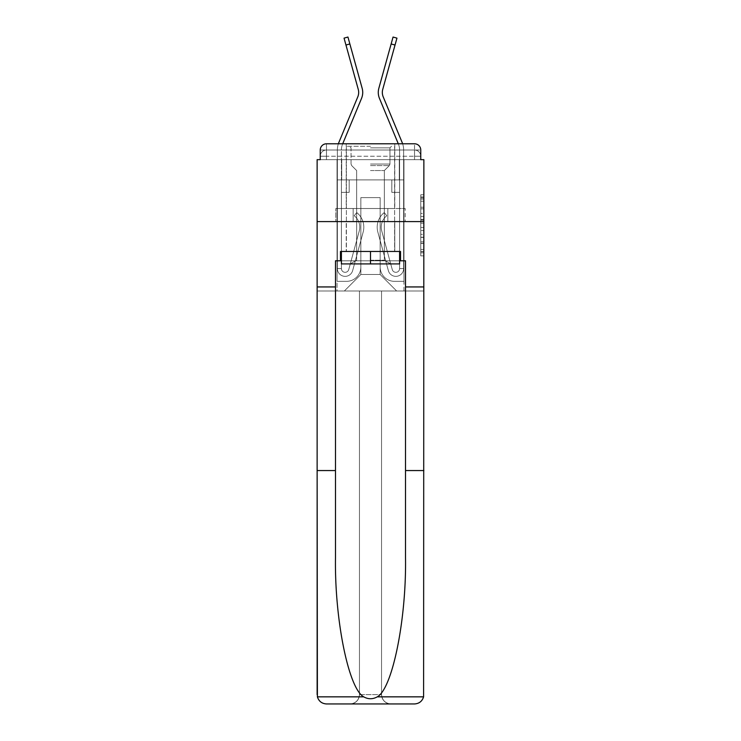 <?xml version="1.0" encoding="UTF-8"?>
<svg xmlns="http://www.w3.org/2000/svg" width="741" height="741" viewBox="0 0 741 741"><rect width="100%" height="100%" fill="white"/><g stroke="black" fill="none" stroke-linecap="round" stroke-linejoin="round"><path stroke-width="0.56" stroke-dasharray="3.71 2.78" d="M420.758 213.408L420.758 223.189L423.871 223.189L423.871 252.82L423.871 197.838L423.871 223.189L420.758 223.189L420.758 196.921L420.758 255.867L420.758 194.781L420.758 251.597L423.871 251.597L420.758 251.597L423.871 251.597L420.758 251.597L420.758 241.816L420.758 255.867L423.871 255.867L423.871 194.781L423.871 251.44L423.871 227.459L420.758 227.459L423.871 227.459L423.871 241.816L423.871 199.051L420.758 199.051L423.871 199.051L423.871 255.867L423.871 197.838L423.871 255.867L420.758 255.867L420.758 194.781L423.871 194.781L423.871 197.838L423.871 194.781L423.871 197.838L423.871 194.781L423.871 196.921L423.871 194.781L420.758 194.781L420.758 199.051L423.871 199.051L420.758 199.051L420.758 213.408L423.871 213.408M340.471 260.804L340.471 251.468L400.529 251.468L400.529 260.804L340.471 260.804L340.471 251.468L400.529 251.468L340.471 251.468L340.471 260.804L335.488 260.804L405.512 260.804L405.512 286.943L423.871 286.943L423.871 221.587L317.129 221.587L423.871 221.587L317.129 221.587L423.871 221.587L423.871 159.667L320.242 159.667L326.466 159.667L320.242 159.667L320.242 150.015L320.242 159.667L414.534 159.667L320.242 159.667L320.242 156.24L414.534 156.24L320.242 156.24L326.466 156.24L326.466 150.015L414.534 150.015L326.466 150.015L414.534 150.015L414.534 156.24L420.758 156.24L414.534 156.24L414.534 150.015L414.534 156.24L420.758 156.24L414.534 156.24L420.758 156.24L414.534 156.24L420.758 156.24L414.534 156.24L420.758 156.24L414.534 156.24L420.758 156.24L414.534 156.24L420.758 156.24L414.534 156.24L414.534 150.015L414.534 156.24L414.534 150.015L414.534 156.24L414.534 150.015L414.534 156.24L414.534 150.015L414.534 156.24L414.534 150.015L414.534 156.24L414.534 150.015L420.758 150.015L326.466 150.015L414.534 150.015L326.466 150.015L414.534 150.015L326.466 150.015L414.534 150.015L414.534 159.667L320.242 159.667L320.242 156.24L326.466 156.24L326.466 150.015L320.242 150.015A6.224 6.224 0 0 1 326.466 143.791L414.534 143.791L326.466 143.791A6.224 6.224 0 0 0 320.242 150.015L326.466 150.015A6.224 6.224 0 0 0 320.242 156.24L326.466 156.24L320.242 156.24L326.466 156.24L320.242 156.24L326.466 156.24L320.242 156.24L326.466 156.24L320.242 156.24L320.242 159.667L320.242 156.24L320.242 159.667L320.242 156.24L320.242 159.667L317.129 159.667L317.129 470.554L335.488 470.554L335.488 286.943L317.129 286.943L335.488 286.943L335.488 260.804L335.488 470.554M394.777 143.791L394.777 208.517L346.223 208.517L394.777 208.517L346.223 208.517L346.223 143.791L394.777 143.791L346.223 143.791L394.777 143.791L346.223 143.791L394.777 143.791L394.777 208.517L346.223 208.517L346.223 143.791M423.871 219.521L423.871 216.465L423.871 219.521L420.758 219.521L420.758 207.23L420.758 243.428L420.758 234.341L423.871 234.341L420.758 234.341L420.758 255.867L423.871 255.867L420.758 255.867L423.871 255.867L420.758 255.867L420.758 194.781L423.871 194.781L420.758 194.781L423.871 194.781L420.758 194.781L420.758 219.521L423.871 219.521M405.512 286.943L423.871 286.943L405.512 286.943L405.512 470.554L423.871 470.554L423.871 694.613L423.871 221.587L423.871 694.613A9.337 9.337 0 0 1 414.534 703.95A9.337 9.337 0 0 0 423.871 694.613L423.602 696.846C422.185 701.264 419.165 703.635 414.534 703.95L390.887 703.95A9.337 9.337 0 0 1 381.55 694.613A9.337 9.337 0 0 0 390.887 703.95C385.255 703.357 382.143 700.245 381.55 694.613L381.55 290.991L423.871 290.991L423.871 221.587L317.129 221.587L423.871 221.587L423.871 290.991L317.129 290.991L359.45 290.991L359.45 694.613C358.857 700.245 355.745 703.357 350.113 703.95A9.337 9.337 0 0 0 359.45 694.613L359.45 290.991L359.45 694.613A9.337 9.337 0 0 1 350.113 703.95L326.466 703.95C321.835 703.635 318.815 701.264 317.398 696.846L317.129 694.613A9.337 9.337 0 0 0 326.466 703.95A9.337 9.337 0 0 1 317.129 694.613L317.129 221.587L317.129 290.991L423.871 290.991L317.129 290.991L317.129 694.613M414.534 143.791A6.224 6.224 0 0 1 420.758 150.015L420.758 159.667L414.534 159.667L420.758 159.667L414.534 159.667L420.758 159.667L414.534 159.667L420.758 159.667L414.534 159.667L420.758 159.667L414.534 159.667L420.758 159.667L414.534 159.667L420.758 159.667L414.534 159.667L420.758 159.667L414.534 159.667L414.534 143.791A6.224 6.224 0 0 1 420.758 150.015L420.758 156.24A6.224 6.224 0 0 0 414.534 150.015L414.534 143.791A6.224 6.224 0 0 1 420.758 150.015A6.224 6.224 0 0 0 414.534 143.791M345.964 45.025L358.255 89.365A11.513 11.513 0 0 1 357.792 96.858A11.513 11.513 0 0 0 358.255 89.365A11.513 11.513 0 0 1 357.792 96.858A11.513 11.513 0 0 0 358.255 89.365A11.513 11.513 0 0 1 357.792 96.858A11.513 11.513 0 0 0 358.255 89.365A11.513 11.513 0 0 1 357.792 96.858A11.513 11.513 0 0 0 358.255 89.365A11.513 11.513 0 0 1 357.792 96.858A11.513 11.513 0 0 0 358.255 89.365A11.513 11.513 0 0 1 357.792 96.858A11.513 11.513 0 0 0 358.255 89.365A11.513 11.513 0 0 1 357.792 96.858A11.513 11.513 0 0 0 358.255 89.365A11.513 11.513 0 0 1 357.792 96.858L338.85 142.504A19.609 19.609 0 0 0 337.359 150.015A19.609 19.609 0 0 1 338.85 142.504A19.609 19.609 0 0 0 337.359 150.015A19.609 19.609 0 0 1 338.85 142.504A19.609 19.609 0 0 0 337.359 150.015A19.609 19.609 0 0 1 338.85 142.504A19.609 19.609 0 0 0 337.359 150.015A19.609 19.609 0 0 1 338.85 142.504A19.609 19.609 0 0 0 337.359 150.015A19.609 19.609 0 0 1 338.85 142.504A19.609 19.609 0 0 0 337.359 150.015A19.609 19.609 0 0 1 338.85 142.504A19.609 19.609 0 0 0 337.359 150.015A19.609 19.609 0 0 1 338.85 142.504A19.609 19.609 0 0 0 337.359 150.015L337.359 179.887L349.187 179.887L337.359 179.887L337.359 150.015L337.359 179.887L341.406 179.887L341.406 192.336L341.406 179.887L349.187 179.887L337.359 179.887L337.359 150.015L337.359 179.887L349.187 179.887L337.359 179.887L337.359 150.015L337.359 179.887L341.406 179.887L341.406 192.336L341.406 179.887L349.187 179.887L337.359 179.887L337.359 150.015L337.359 179.887L349.187 179.887L341.406 179.887L341.406 192.336L349.187 192.336L341.406 192.336L349.187 192.336L349.187 179.887L337.359 179.887L337.359 150.015L337.359 179.887L349.187 179.887L349.187 192.336L341.406 192.336L341.406 179.887L337.359 179.887L349.187 179.887L341.406 179.887L341.406 192.336L349.187 192.336L341.406 192.336L349.187 192.336L349.187 179.887L337.359 179.887L337.359 150.015L337.359 179.887L349.187 179.887L349.187 192.336L341.406 192.336L341.406 179.887L337.359 179.887L337.359 150.015L337.359 179.887L349.187 179.887L341.406 179.887L341.406 268.585A3.733 3.733 0 0 0 348.742 269.567L359.246 231.044A14.625 14.625 0 0 0 354.226 215.733L356.745 212.565A18.673 18.673 0 0 1 363.155 232.109L352.642 270.632A7.781 7.781 0 0 1 337.359 268.585L337.359 179.887L349.187 179.887L349.187 192.336L341.406 192.336L349.187 192.336L341.406 192.336L341.406 268.585A3.733 3.733 0 0 0 348.742 269.567L359.246 231.044A14.625 14.625 0 0 0 354.226 215.733L356.745 212.565A18.673 18.673 0 0 1 363.155 232.109L352.642 270.632A7.781 7.781 0 0 1 337.359 268.585L337.359 179.887L349.187 179.887L349.187 192.336L341.406 192.336L341.406 268.585A3.733 3.733 0 0 0 348.742 269.567L359.246 231.044A14.625 14.625 0 0 0 354.226 215.733L356.745 212.565A18.673 18.673 0 0 1 363.155 232.109L352.642 270.632A7.781 7.781 0 0 1 337.359 268.585L337.359 179.887L341.406 179.887L341.406 192.336L349.187 192.336L341.406 192.336L349.187 192.336L349.187 179.887L349.187 192.336L341.406 192.336L341.406 268.585A3.733 3.733 0 0 0 348.742 269.567L359.246 231.044A14.625 14.625 0 0 0 354.226 215.733L356.745 212.565L354.226 215.733A14.625 14.625 0 0 1 359.246 231.044L348.742 269.567L359.246 231.044A14.625 14.625 0 0 0 354.226 215.733L356.745 212.565A18.673 18.673 0 0 1 363.155 232.109L352.642 270.632A7.781 7.781 0 0 1 337.359 268.585L337.359 179.887L349.187 179.887L341.406 179.887L341.406 192.336L349.187 192.336L341.406 192.336L349.187 192.336L341.406 192.336L341.406 268.585L337.359 268.585L337.359 179.887L341.406 179.887L341.406 192.336L349.187 192.336L341.406 192.336L349.187 192.336L341.406 192.336L341.406 179.887L341.406 268.585A3.733 3.733 0 0 0 348.742 269.567L359.246 231.044A14.625 14.625 0 0 0 354.226 215.733L356.745 212.565L354.226 215.733A14.625 14.625 0 0 1 359.246 231.044L348.742 269.567A3.733 3.733 0 0 1 341.406 268.585L337.359 268.585L337.359 179.887L349.187 179.887L349.187 192.336L349.187 179.887L349.187 192.336L349.187 179.887L349.187 192.336L341.406 192.336L341.406 268.585A3.733 3.733 0 0 0 348.742 269.567L359.246 231.044A14.625 14.625 0 0 0 354.226 215.733A14.625 14.625 0 0 1 359.246 231.044L348.742 269.567L359.246 231.044A14.625 14.625 0 0 0 354.226 215.733A14.625 14.625 0 0 1 359.246 231.044L348.742 269.567L359.246 231.044A14.625 14.625 0 0 0 354.226 215.733A14.625 14.625 0 0 1 359.246 231.044L348.742 269.567L359.246 231.044A14.625 14.625 0 0 0 354.226 215.733A14.625 14.625 0 0 1 359.246 231.044L348.742 269.567L359.246 231.044A14.625 14.625 0 0 0 354.226 215.733A14.625 14.625 0 0 1 359.246 231.044L348.742 269.567L359.246 231.044A14.625 14.625 0 0 0 354.226 215.733L356.745 212.565A18.673 18.673 0 0 1 363.155 232.109L352.642 270.632A7.781 7.781 0 0 1 337.359 268.585L337.359 179.887L349.187 179.887L349.187 192.336L341.406 192.336L341.406 268.585A3.733 3.733 0 0 0 348.742 269.567A3.733 3.733 0 0 1 341.406 268.585A3.733 3.733 0 0 0 348.742 269.567A3.733 3.733 0 0 1 341.406 268.585A3.733 3.733 0 0 0 348.742 269.567L359.246 231.044A14.625 14.625 0 0 0 354.226 215.733A14.625 14.625 0 0 1 359.246 231.044A14.625 14.625 0 0 0 354.226 215.733L356.745 212.565A18.673 18.673 0 0 1 363.155 232.109L352.642 270.632A7.781 7.781 0 0 1 337.359 268.585L337.359 179.887L349.187 179.887L349.187 192.336L349.187 179.887L349.187 192.336L349.187 179.887L349.187 192.336L341.406 192.336L341.406 268.585A3.733 3.733 0 0 0 348.742 269.567L359.246 231.044A14.625 14.625 0 0 0 354.226 215.733L356.745 212.565A18.673 18.673 0 0 1 363.155 232.109L352.642 270.632A7.781 7.781 0 0 1 337.359 268.585L337.359 179.887L349.187 179.887L349.187 192.336L341.406 192.336L341.406 268.585A3.733 3.733 0 0 0 348.742 269.567A3.733 3.733 0 0 1 341.406 268.585A3.733 3.733 0 0 0 348.742 269.567A3.733 3.733 0 0 1 341.406 268.585A3.733 3.733 0 0 0 348.742 269.567L359.246 231.044A14.625 14.625 0 0 0 354.226 215.733A14.625 14.625 0 0 1 359.246 231.044A14.625 14.625 0 0 0 354.226 215.733L356.745 212.565A18.673 18.673 0 0 1 363.155 232.109L352.642 270.632A7.781 7.781 0 0 1 337.359 268.585L337.359 179.887L349.187 179.887L349.187 192.336L349.187 179.887L349.187 192.336L349.187 179.887L341.406 179.887L341.406 268.585L337.359 268.585L337.359 179.887L349.187 179.887L349.187 192.336L341.406 192.336L341.406 268.585A3.733 3.733 0 0 0 348.742 269.567A3.733 3.733 0 0 1 341.406 268.585A3.733 3.733 0 0 0 348.742 269.567A3.733 3.733 0 0 1 341.406 268.585L337.359 268.585L337.359 179.887L349.187 179.887L349.187 192.336L349.187 179.887L349.187 192.336L349.187 179.887L349.187 192.336L341.406 192.336L341.406 268.585A3.733 3.733 0 0 0 348.742 269.567L359.246 231.044A14.625 14.625 0 0 0 354.226 215.733L356.745 212.565A18.673 18.673 0 0 1 363.155 232.109L352.642 270.632A7.781 7.781 0 0 1 337.359 268.585L337.359 179.887L349.187 179.887L349.187 192.336L341.406 192.336L341.406 268.585A3.733 3.733 0 0 0 348.742 269.567A3.733 3.733 0 0 1 341.406 268.585A3.733 3.733 0 0 0 348.742 269.567A3.733 3.733 0 0 1 341.406 268.585A3.733 3.733 0 0 0 348.742 269.567L359.246 231.044A14.625 14.625 0 0 0 354.226 215.733A14.625 14.625 0 0 1 359.246 231.044A14.625 14.625 0 0 0 354.226 215.733L356.745 212.565A18.673 18.673 0 0 1 363.155 232.109L352.642 270.632A7.781 7.781 0 0 1 337.359 268.585L337.359 179.887L349.187 179.887L349.187 192.336L341.406 192.336L341.406 268.585A3.733 3.733 0 0 0 348.742 269.567L359.246 231.044A14.625 14.625 0 0 0 354.226 215.733L356.745 212.565A18.673 18.673 0 0 1 363.155 232.109L352.642 270.632A7.781 7.781 0 0 1 337.359 268.585L337.359 179.887L341.406 179.887L341.406 268.585A3.733 3.733 0 0 0 348.742 269.567A3.733 3.733 0 0 1 341.406 268.585A3.733 3.733 0 0 0 348.742 269.567L359.246 231.044A14.625 14.625 0 0 0 354.226 215.733L356.745 212.565A18.673 18.673 0 0 1 363.155 232.109L352.642 270.632A7.781 7.781 0 0 1 337.359 268.585L337.359 150.015A19.609 19.609 0 0 1 338.368 143.791L342.592 144.05L361.534 98.405A15.561 15.561 0 0 0 362.154 88.29L347.946 37.05L349.863 43.951L347.946 37.05L349.863 43.951L347.946 37.05L349.863 43.951L347.946 37.05L349.863 43.951L347.946 37.05L349.863 43.951L347.946 37.05L349.863 43.951L347.946 37.05L349.863 43.951L347.946 37.05L344.046 38.134L345.964 45.025L344.046 38.134L345.964 45.025L344.046 38.134L345.964 45.025L344.046 38.134L345.964 45.025L344.046 38.134L345.964 45.025L344.046 38.134L345.964 45.025L344.046 38.134L345.964 45.025L344.046 38.134L345.964 45.025L349.863 43.951L345.964 45.025L349.863 43.951L345.964 45.025L349.863 43.951L345.964 45.025L349.863 43.951L345.964 45.025L349.863 43.951L345.964 45.025L349.863 43.951L345.964 45.025L349.863 43.951L345.964 45.025L349.863 43.951L362.154 88.29L349.863 43.951M398.297 143.791L379.466 98.405L398.408 144.05A15.561 15.561 0 0 1 399.594 150.015A15.561 15.561 0 0 0 398.408 144.05A15.561 15.561 0 0 1 399.594 150.015A15.561 15.561 0 0 0 398.408 144.05A15.561 15.561 0 0 1 399.594 150.015A15.561 15.561 0 0 0 398.408 144.05A15.561 15.561 0 0 1 399.594 150.015A15.561 15.561 0 0 0 398.408 144.05A15.561 15.561 0 0 1 399.594 150.015A15.561 15.561 0 0 0 398.408 144.05A15.561 15.561 0 0 1 399.594 150.015A15.561 15.561 0 0 0 398.408 144.05A15.561 15.561 0 0 1 399.594 150.015A15.561 15.561 0 0 0 398.408 144.05A15.561 15.561 0 0 1 399.594 150.015L399.594 179.887L399.594 150.015L399.594 179.887L399.594 150.015L399.594 179.887L399.594 150.015L399.594 179.887L399.594 150.015L399.594 179.887L399.594 150.015L399.594 179.887L399.594 150.015L399.594 179.887L399.594 150.015L399.594 179.887L391.813 179.887L403.641 179.887L403.641 150.015L403.641 179.887L399.594 179.887L399.594 192.336L399.594 179.887L391.813 179.887L403.641 179.887L403.641 150.015L403.641 179.887L391.813 179.887L403.641 179.887L403.641 150.015L403.641 179.887L399.594 179.887L399.594 192.336L399.594 179.887L391.813 179.887L403.641 179.887L403.641 150.015L403.641 179.887L391.813 179.887L399.594 179.887L399.594 192.336L391.813 192.336L399.594 192.336L391.813 192.336L391.813 179.887L403.641 179.887L391.813 179.887L391.813 192.336L399.594 192.336L399.594 179.887L403.641 179.887L403.641 150.015L403.641 179.887L391.813 179.887L403.641 179.887L403.641 150.015L403.641 179.887L399.594 179.887L399.594 192.336L391.813 192.336L399.594 192.336L391.813 192.336L391.813 179.887L403.641 179.887L403.641 150.015L403.641 179.887L391.813 179.887L391.813 192.336L399.594 192.336L399.594 179.887L399.594 268.585A3.733 3.733 0 0 1 392.258 269.567L381.754 231.044A14.625 14.625 0 0 1 386.774 215.733L384.255 212.565A18.673 18.673 0 0 0 377.845 232.109L388.358 270.632A7.781 7.781 0 0 0 403.641 268.585L403.641 179.887L391.813 179.887L391.813 192.336L399.594 192.336L391.813 192.336L399.594 192.336L399.594 268.585A3.733 3.733 0 0 1 392.258 269.567L381.754 231.044A14.625 14.625 0 0 1 386.774 215.733L384.255 212.565A18.673 18.673 0 0 0 377.845 232.109L388.358 270.632A7.781 7.781 0 0 0 403.641 268.585L403.641 179.887L391.813 179.887L391.813 192.336L399.594 192.336L399.594 268.585A3.733 3.733 0 0 1 392.258 269.567L381.754 231.044A14.625 14.625 0 0 1 386.774 215.733L384.255 212.565A18.673 18.673 0 0 0 377.845 232.109L388.358 270.632A7.781 7.781 0 0 0 403.641 268.585L403.641 179.887L391.813 179.887L399.594 179.887L399.594 192.336L391.813 192.336L399.594 192.336L391.813 192.336L391.813 179.887L391.813 192.336L399.594 192.336L399.594 268.585A3.733 3.733 0 0 1 392.258 269.567L381.754 231.044A14.625 14.625 0 0 1 386.774 215.733L384.255 212.565L386.774 215.733A14.625 14.625 0 0 0 381.754 231.044L392.258 269.567L381.754 231.044A14.625 14.625 0 0 1 386.774 215.733L384.255 212.565A18.673 18.673 0 0 0 377.845 232.109L388.358 270.632A7.781 7.781 0 0 0 403.641 268.585L403.641 179.887L399.594 179.887L399.594 192.336L391.813 192.336L399.594 192.336L391.813 192.336L399.594 192.336L399.594 268.585L403.641 268.585L403.641 179.887L391.813 179.887L399.594 179.887L399.594 192.336L391.813 192.336L399.594 192.336L391.813 192.336L399.594 192.336L399.594 268.585A3.733 3.733 0 0 1 392.258 269.567L381.754 231.044A14.625 14.625 0 0 1 386.774 215.733L384.255 212.565L386.774 215.733A14.625 14.625 0 0 0 381.754 231.044L392.258 269.567A3.733 3.733 0 0 0 399.594 268.585L403.641 268.585L403.641 179.887L399.594 179.887L399.594 268.585A3.733 3.733 0 0 1 392.258 269.567L381.754 231.044A14.625 14.625 0 0 1 386.774 215.733A14.625 14.625 0 0 0 381.754 231.044L392.258 269.567L381.754 231.044A14.625 14.625 0 0 1 386.774 215.733A14.625 14.625 0 0 0 381.754 231.044L392.258 269.567L381.754 231.044A14.625 14.625 0 0 1 386.774 215.733A14.625 14.625 0 0 0 381.754 231.044L392.258 269.567L381.754 231.044A14.625 14.625 0 0 1 386.774 215.733A14.625 14.625 0 0 0 381.754 231.044L392.258 269.567L381.754 231.044A14.625 14.625 0 0 1 386.774 215.733A14.625 14.625 0 0 0 381.754 231.044L392.258 269.567L381.754 231.044A14.625 14.625 0 0 1 386.774 215.733L384.255 212.565A18.673 18.673 0 0 0 377.845 232.109L388.358 270.632A7.781 7.781 0 0 0 403.641 268.585L403.641 179.887L391.813 179.887L391.813 192.336L391.813 179.887L391.813 192.336L391.813 179.887L391.813 192.336L399.594 192.336L399.594 268.585A3.733 3.733 0 0 1 392.258 269.567A3.733 3.733 0 0 0 399.594 268.585A3.733 3.733 0 0 1 392.258 269.567A3.733 3.733 0 0 0 399.594 268.585A3.733 3.733 0 0 1 392.258 269.567L381.754 231.044A14.625 14.625 0 0 1 386.774 215.733A14.625 14.625 0 0 0 381.754 231.044A14.625 14.625 0 0 1 386.774 215.733L384.255 212.565A18.673 18.673 0 0 0 377.845 232.109L388.358 270.632A7.781 7.781 0 0 0 403.641 268.585L403.641 179.887L391.813 179.887L391.813 192.336L399.594 192.336L399.594 268.585A3.733 3.733 0 0 1 392.258 269.567L381.754 231.044A14.625 14.625 0 0 1 386.774 215.733L384.255 212.565A18.673 18.673 0 0 0 377.845 232.109L388.358 270.632A7.781 7.781 0 0 0 403.641 268.585L403.641 179.887L391.813 179.887L391.813 192.336L391.813 179.887L391.813 192.336L391.813 179.887L391.813 192.336L399.594 192.336L399.594 268.585A3.733 3.733 0 0 1 392.258 269.567A3.733 3.733 0 0 0 399.594 268.585A3.733 3.733 0 0 1 392.258 269.567A3.733 3.733 0 0 0 399.594 268.585A3.733 3.733 0 0 1 392.258 269.567L381.754 231.044A14.625 14.625 0 0 1 386.774 215.733A14.625 14.625 0 0 0 381.754 231.044A14.625 14.625 0 0 1 386.774 215.733L384.255 212.565A18.673 18.673 0 0 0 377.845 232.109L388.358 270.632A7.781 7.781 0 0 0 403.641 268.585L403.641 179.887L391.813 179.887L391.813 192.336L399.594 192.336L399.594 179.887L399.594 268.585L403.641 268.585L403.641 179.887L391.813 179.887L391.813 192.336L391.813 179.887L391.813 192.336L391.813 179.887L391.813 192.336L399.594 192.336L399.594 268.585A3.733 3.733 0 0 1 392.258 269.567A3.733 3.733 0 0 0 399.594 268.585A3.733 3.733 0 0 1 392.258 269.567A3.733 3.733 0 0 0 399.594 268.585L403.641 268.585L403.641 179.887L391.813 179.887L391.813 192.336L399.594 192.336L399.594 268.585A3.733 3.733 0 0 1 392.258 269.567L381.754 231.044A14.625 14.625 0 0 1 386.774 215.733L384.255 212.565A18.673 18.673 0 0 0 377.845 232.109L388.358 270.632A7.781 7.781 0 0 0 403.641 268.585L403.641 179.887L391.813 179.887L391.813 192.336L391.813 179.887L391.813 192.336L391.813 179.887L391.813 192.336L399.594 192.336L399.594 268.585A3.733 3.733 0 0 1 392.258 269.567A3.733 3.733 0 0 0 399.594 268.585A3.733 3.733 0 0 1 392.258 269.567A3.733 3.733 0 0 0 399.594 268.585A3.733 3.733 0 0 1 392.258 269.567L381.754 231.044A14.625 14.625 0 0 1 386.774 215.733A14.625 14.625 0 0 0 381.754 231.044A14.625 14.625 0 0 1 386.774 215.733L384.255 212.565A18.673 18.673 0 0 0 377.845 232.109L388.358 270.632A7.781 7.781 0 0 0 403.641 268.585L403.641 179.887L391.813 179.887L391.813 192.336L399.594 192.336L399.594 268.585A3.733 3.733 0 0 1 392.258 269.567L381.754 231.044A14.625 14.625 0 0 1 386.774 215.733L384.255 212.565A18.673 18.673 0 0 0 377.845 232.109L388.358 270.632A7.781 7.781 0 0 0 403.641 268.585L403.641 179.887L391.813 179.887L399.594 179.887L399.594 268.585A3.733 3.733 0 0 1 392.258 269.567A3.733 3.733 0 0 0 399.594 268.585A3.733 3.733 0 0 1 392.258 269.567L381.754 231.044A14.625 14.625 0 0 1 386.774 215.733L384.255 212.565A18.673 18.673 0 0 0 377.845 232.109L388.358 270.632A7.781 7.781 0 0 0 403.641 268.585L403.641 179.887L399.594 179.887L399.594 150.015A15.561 15.561 0 0 0 398.408 144.05L402.632 143.791A19.609 19.609 0 0 1 403.641 150.015A19.609 19.609 0 0 0 402.15 142.504L383.208 96.858A11.513 11.513 0 0 1 382.745 89.365L396.954 38.134L395.036 45.025L396.954 38.134L395.036 45.025L396.954 38.134L395.036 45.025L396.954 38.134L395.036 45.025L396.954 38.134L395.036 45.025L396.954 38.134L395.036 45.025L396.954 38.134L395.036 45.025L396.954 38.134L393.054 37.05L391.137 43.951L393.054 37.05L391.137 43.951L393.054 37.05L391.137 43.951L393.054 37.05L391.137 43.951L393.054 37.05L391.137 43.951L393.054 37.05L391.137 43.951L393.054 37.05L391.137 43.951L393.054 37.05L391.137 43.951L395.036 45.025L391.137 43.951L395.036 45.025L391.137 43.951L395.036 45.025L391.137 43.951L395.036 45.025L391.137 43.951L395.036 45.025L391.137 43.951L395.036 45.025L391.137 43.951L395.036 45.025L391.137 43.951L395.036 45.025L382.745 89.365L395.036 45.025M380.152 267.029A14.311 14.311 0 0 0 394.462 281.339A14.311 14.311 0 0 1 380.152 267.029L380.152 197.625L380.152 267.029A14.311 14.311 0 0 0 394.462 281.339L403.956 281.339L394.462 281.339A14.311 14.311 0 0 1 380.152 267.029L380.152 197.625L360.848 197.625L380.152 197.625L380.152 267.029A14.311 14.311 0 0 0 394.462 281.339L403.956 281.339L394.462 281.339A14.311 14.311 0 0 1 380.152 267.029L380.152 197.625L360.848 197.625L360.848 267.029L360.848 197.625L380.152 197.625L380.152 267.029A14.311 14.311 0 0 0 394.462 281.339L403.956 281.339L394.462 281.339A14.311 14.311 0 0 1 380.152 267.029L380.152 197.625L360.848 197.625L360.848 267.029A14.311 14.311 0 0 1 346.538 281.339A14.311 14.311 0 0 0 360.848 267.029L360.848 197.625L380.152 197.625L380.152 267.029A14.311 14.311 0 0 0 394.462 281.339L403.956 281.339L394.462 281.339A14.311 14.311 0 0 1 380.152 267.029L380.152 197.625L360.848 197.625L360.848 267.029A14.311 14.311 0 0 1 346.538 281.339L337.044 281.339L346.538 281.339A14.311 14.311 0 0 0 360.848 267.029L360.848 197.625L380.152 197.625L380.152 267.029A14.311 14.311 0 0 0 394.462 281.339L403.956 281.339L394.462 281.339A14.311 14.311 0 0 1 380.152 267.029L380.152 197.625L360.848 197.625L360.848 267.029A14.311 14.311 0 0 1 346.538 281.339L337.044 281.339L346.538 281.339A14.311 14.311 0 0 0 360.848 267.029L360.848 197.625L380.152 197.625L380.152 267.029A14.311 14.311 0 0 0 394.462 281.339L403.956 281.339L394.462 281.339A14.311 14.311 0 0 1 380.152 267.029L380.152 197.625L360.848 197.625L360.848 267.029A14.311 14.311 0 0 1 346.538 281.339L337.044 281.339L346.538 281.339A14.311 14.311 0 0 0 360.848 267.029L360.848 197.625L380.152 197.625L380.152 267.029M337.044 159.667L337.044 281.339L346.538 281.339A14.311 14.311 0 0 0 360.848 267.029A14.311 14.311 0 0 1 346.538 281.339L337.044 281.339L337.044 159.667L341.712 159.667L341.712 179.887L399.288 179.887L341.712 179.887L399.288 179.887L341.712 179.887L399.288 179.887L341.712 179.887L399.288 179.887L341.712 179.887L399.288 179.887L341.712 179.887L399.288 179.887L341.712 179.887L399.288 179.887L341.712 179.887L399.288 179.887L341.712 179.887L341.712 159.667L337.044 159.667L337.044 281.339L337.044 159.667L341.712 159.667L341.712 179.887L341.712 159.667L337.044 159.667L337.044 281.339L337.044 159.667L341.712 159.667L341.712 179.887L341.712 159.667L337.044 159.667L337.044 281.339L337.044 159.667L341.712 159.667L341.712 179.887L341.712 159.667L337.044 159.667L337.044 281.339L337.044 159.667L341.712 159.667L341.712 179.887L341.712 159.667L337.044 159.667L337.044 281.339L337.044 159.667L341.712 159.667L341.712 179.887L341.712 159.667L337.044 159.667L337.044 281.339L346.538 281.339A14.311 14.311 0 0 0 360.848 267.029L360.848 197.625L360.848 267.029A14.311 14.311 0 0 1 346.538 281.339A14.311 14.311 0 0 0 360.848 267.029L360.848 197.625L380.152 197.625L360.848 197.625L360.848 267.029A14.311 14.311 0 0 1 346.538 281.339L337.044 281.339L337.044 159.667L341.712 159.667L341.712 179.887L341.712 159.667L337.044 159.667L337.044 290.991L344.361 290.991L337.044 290.991L337.044 159.667L341.712 159.667L341.712 179.887L341.712 159.667L337.044 159.667M399.288 159.667L399.288 179.887L399.288 159.667L403.956 159.667L403.956 281.339L394.462 281.339L403.956 281.339L403.956 159.667L399.288 159.667L399.288 179.887L399.288 159.667L403.956 159.667L403.956 281.339L403.956 159.667L399.288 159.667L399.288 179.887L399.288 159.667L403.956 159.667L403.956 281.339L403.956 159.667L399.288 159.667L399.288 179.887L399.288 159.667L403.956 159.667L403.956 281.339L403.956 159.667L399.288 159.667L399.288 179.887L399.288 159.667L403.956 159.667L403.956 281.339L403.956 159.667L399.288 159.667L399.288 179.887L399.288 159.667L403.956 159.667L403.956 281.339L403.956 159.667L399.288 159.667L399.288 179.887L399.288 159.667L403.956 159.667L403.956 281.339L403.956 159.667L399.288 159.667L399.288 179.887L399.288 159.667L403.956 159.667L403.956 290.991L344.361 290.991L403.956 290.991L403.956 159.667L399.288 159.667M380.152 197.625L380.152 274.494L380.152 197.625L360.848 197.625L360.848 274.494L380.152 274.494L360.848 274.494L360.848 197.625L360.848 274.494L344.361 290.991L360.848 274.494L344.361 290.991L360.848 274.494L360.848 197.625L380.152 197.625L380.152 274.494L396.639 290.991L380.152 274.494L396.639 290.991L380.152 274.494L380.152 197.625L360.848 197.625L380.152 197.625M353.161 221.587L405.179 221.587L353.161 221.587L353.161 208.517L335.821 208.517L405.179 208.517L353.161 208.517L353.161 221.587L353.161 208.517L335.821 208.517L335.821 221.587L335.821 208.517L387.839 208.517L387.839 221.587L405.179 221.587L387.839 221.587L387.839 208.517L405.179 208.517L405.179 221.587L405.179 208.517L353.161 208.517L353.161 221.587M326.466 143.791A6.224 6.224 0 0 0 320.242 150.015A6.224 6.224 0 0 1 326.466 143.791L326.466 150.015A6.224 6.224 0 0 0 320.242 156.24L326.466 156.24L320.242 156.24A6.224 6.224 0 0 1 326.466 150.015A6.224 6.224 0 0 0 320.242 156.24A6.224 6.224 0 0 1 326.466 150.015A6.224 6.224 0 0 0 320.242 156.24A6.224 6.224 0 0 1 326.466 150.015L326.466 143.791M387.839 208.517L387.839 221.587L387.839 208.517M420.758 223.189L423.871 223.189L420.758 223.189M420.758 196.921L420.758 194.781L420.758 196.921L423.871 196.921L420.758 196.921M420.758 243.27L420.758 230.516L420.758 243.27L423.871 243.27L420.758 243.27M420.758 230.516L420.758 227.459L423.871 227.459L420.758 227.459L420.758 230.516L423.871 230.516L420.758 230.516M420.758 207.23L420.758 199.051L420.758 207.23L423.871 207.23L420.758 207.23M420.758 194.781L423.871 194.781L420.758 194.781L420.758 197.838L420.758 194.781L423.871 194.781M420.758 255.867L423.871 255.867L420.758 255.867L420.758 252.82L420.758 255.867M361.534 98.405L342.592 144.05A15.561 15.561 0 0 0 341.406 150.015A15.561 15.561 0 0 1 342.592 144.05A15.561 15.561 0 0 0 341.406 150.015A15.561 15.561 0 0 1 342.592 144.05A15.561 15.561 0 0 0 341.406 150.015A15.561 15.561 0 0 1 342.592 144.05A15.561 15.561 0 0 0 341.406 150.015A15.561 15.561 0 0 1 342.592 144.05A15.561 15.561 0 0 0 341.406 150.015A15.561 15.561 0 0 1 342.592 144.05A15.561 15.561 0 0 0 341.406 150.015A15.561 15.561 0 0 1 342.592 144.05A15.561 15.561 0 0 0 341.406 150.015A15.561 15.561 0 0 1 342.592 144.05A15.561 15.561 0 0 0 341.406 150.015L341.406 179.887L341.406 150.015A15.561 15.561 0 0 1 342.592 144.05L361.534 98.405A15.561 15.561 0 0 0 362.154 88.29A15.561 15.561 0 0 1 361.534 98.405A15.561 15.561 0 0 0 362.154 88.29A15.561 15.561 0 0 1 361.534 98.405A15.561 15.561 0 0 0 362.154 88.29A15.561 15.561 0 0 1 361.534 98.405A15.561 15.561 0 0 0 362.154 88.29A15.561 15.561 0 0 1 361.534 98.405A15.561 15.561 0 0 0 362.154 88.29A15.561 15.561 0 0 1 361.534 98.405A15.561 15.561 0 0 0 362.154 88.29A15.561 15.561 0 0 1 361.534 98.405A15.561 15.561 0 0 0 362.154 88.29A15.561 15.561 0 0 1 361.534 98.405L342.703 143.791M402.15 142.504L383.208 96.858A11.513 11.513 0 0 1 382.745 89.365A11.513 11.513 0 0 0 383.208 96.858A11.513 11.513 0 0 1 382.745 89.365A11.513 11.513 0 0 0 383.208 96.858A11.513 11.513 0 0 1 382.745 89.365A11.513 11.513 0 0 0 383.208 96.858A11.513 11.513 0 0 1 382.745 89.365A11.513 11.513 0 0 0 383.208 96.858L402.15 142.504A19.609 19.609 0 0 1 403.641 150.015A19.609 19.609 0 0 0 402.15 142.504A19.609 19.609 0 0 1 403.641 150.015A19.609 19.609 0 0 0 402.15 142.504A19.609 19.609 0 0 1 403.641 150.015A19.609 19.609 0 0 0 402.15 142.504A19.609 19.609 0 0 1 403.641 150.015A19.609 19.609 0 0 0 402.15 142.504A19.609 19.609 0 0 1 403.641 150.015A19.609 19.609 0 0 0 402.15 142.504A19.609 19.609 0 0 1 403.641 150.015A19.609 19.609 0 0 0 402.15 142.504A19.609 19.609 0 0 1 403.641 150.015A19.609 19.609 0 0 0 402.15 142.504M379.466 98.405A15.561 15.561 0 0 1 378.846 88.29A15.561 15.561 0 0 0 379.466 98.405A15.561 15.561 0 0 1 378.846 88.29A15.561 15.561 0 0 0 379.466 98.405A15.561 15.561 0 0 1 378.846 88.29A15.561 15.561 0 0 0 379.466 98.405A15.561 15.561 0 0 1 378.846 88.29A15.561 15.561 0 0 0 379.466 98.405A15.561 15.561 0 0 1 378.846 88.29A15.561 15.561 0 0 0 379.466 98.405A15.561 15.561 0 0 1 378.846 88.29A15.561 15.561 0 0 0 379.466 98.405A15.561 15.561 0 0 1 378.846 88.29A15.561 15.561 0 0 0 379.466 98.405A15.561 15.561 0 0 1 378.846 88.29L391.137 43.951M341.406 268.585L337.359 268.585A7.781 7.781 0 0 0 352.642 270.632A7.781 7.781 0 0 1 337.359 268.585A7.781 7.781 0 0 0 352.642 270.632A7.781 7.781 0 0 1 337.359 268.585L341.406 268.585L337.359 268.585A7.781 7.781 0 0 0 352.642 270.632A7.781 7.781 0 0 1 337.359 268.585A7.781 7.781 0 0 0 352.642 270.632A7.781 7.781 0 0 1 337.359 268.585L341.406 268.585L337.359 268.585A7.781 7.781 0 0 0 352.642 270.632A7.781 7.781 0 0 1 337.359 268.585A7.781 7.781 0 0 0 352.642 270.632A7.781 7.781 0 0 1 337.359 268.585L341.406 268.585L337.359 268.585A7.781 7.781 0 0 0 352.642 270.632A7.781 7.781 0 0 1 337.359 268.585A7.781 7.781 0 0 0 352.642 270.632A7.781 7.781 0 0 1 337.359 268.585L341.406 268.585L337.359 268.585A7.781 7.781 0 0 0 352.642 270.632A7.781 7.781 0 0 1 337.359 268.585A7.781 7.781 0 0 0 352.642 270.632A7.781 7.781 0 0 1 337.359 268.585L341.406 268.585M394.777 221.587L394.777 251.468L346.223 251.468L394.777 251.468L346.223 251.468L394.777 251.468L394.777 221.587L346.223 221.587L346.223 251.468L346.223 221.587L394.777 221.587M405.512 470.554L405.512 557.602C406.476 619.439 392.424 688.722 377.28 696.846C372.769 699.365 368.249 699.365 363.72 696.846C348.576 688.722 334.524 619.439 335.488 557.602L335.488 260.804L405.512 260.804L400.529 260.804L400.529 251.468L400.529 260.804M423.871 470.554L423.871 286.943M317.129 286.943L335.488 286.943M381.55 290.991L317.129 290.991L317.129 221.587L317.129 290.991L423.871 290.991L381.55 290.991L381.55 694.613C382.143 700.245 385.255 703.357 390.887 703.95L350.113 703.95C355.745 703.357 358.857 700.245 359.45 694.613L359.45 290.991L381.55 290.991M405.512 260.804L405.512 557.602L405.512 260.804M341.406 260.804L370.5 260.804L370.5 251.468L399.594 251.468L341.406 251.468L399.594 251.468L341.406 251.468L370.5 251.468L346.38 251.468L370.5 251.468L370.5 260.804L399.594 260.804M370.5 146.283L346.38 146.283L370.5 146.283M370.5 147.839L389.951 147.839L370.5 147.839M399.594 251.468L399.594 263.916L399.594 251.468L399.594 263.916L370.5 263.916L370.5 251.468L370.5 263.916L399.594 263.916L341.406 263.916L390.729 263.916L341.406 263.916L341.406 251.468M370.5 260.23L384.347 260.23L370.5 260.23M370.5 170.55L384.347 170.55L370.5 170.55M370.5 251.468L370.5 263.916L350.271 263.916L370.5 263.916M399.594 268.585L403.641 268.585A7.781 7.781 0 0 1 388.358 270.632A7.781 7.781 0 0 0 403.641 268.585A7.781 7.781 0 0 1 388.358 270.632A7.781 7.781 0 0 0 403.641 268.585L399.594 268.585L403.641 268.585A7.781 7.781 0 0 1 388.358 270.632A7.781 7.781 0 0 0 403.641 268.585A7.781 7.781 0 0 1 388.358 270.632A7.781 7.781 0 0 0 403.641 268.585L399.594 268.585L403.641 268.585A7.781 7.781 0 0 1 388.358 270.632A7.781 7.781 0 0 0 403.641 268.585A7.781 7.781 0 0 1 388.358 270.632A7.781 7.781 0 0 0 403.641 268.585L399.594 268.585L403.641 268.585A7.781 7.781 0 0 1 388.358 270.632A7.781 7.781 0 0 0 403.641 268.585A7.781 7.781 0 0 1 388.358 270.632A7.781 7.781 0 0 0 403.641 268.585L399.594 268.585L403.641 268.585A7.781 7.781 0 0 1 388.358 270.632A7.781 7.781 0 0 0 403.641 268.585A7.781 7.781 0 0 1 388.358 270.632A7.781 7.781 0 0 0 403.641 268.585L399.594 268.585M356.745 212.565A18.673 18.673 0 0 1 363.155 232.109L352.642 270.632L363.155 232.109A18.673 18.673 0 0 0 356.745 212.565A18.673 18.673 0 0 1 363.155 232.109A18.673 18.673 0 0 0 356.745 212.565A18.673 18.673 0 0 1 363.155 232.109A18.673 18.673 0 0 0 356.745 212.565A18.673 18.673 0 0 1 363.155 232.109A18.673 18.673 0 0 0 356.745 212.565A18.673 18.673 0 0 1 363.155 232.109A18.673 18.673 0 0 0 356.745 212.565A18.673 18.673 0 0 1 363.155 232.109A18.673 18.673 0 0 0 356.745 212.565A18.673 18.673 0 0 1 363.155 232.109A18.673 18.673 0 0 0 356.745 212.565A18.673 18.673 0 0 1 363.155 232.109A18.673 18.673 0 0 0 356.745 212.565A18.673 18.673 0 0 1 363.155 232.109A18.673 18.673 0 0 0 356.745 212.565A18.673 18.673 0 0 1 363.155 232.109A18.673 18.673 0 0 0 356.745 212.565L354.226 215.733L356.745 212.565M384.255 212.565A18.673 18.673 0 0 0 377.845 232.109L388.358 270.632L377.845 232.109A18.673 18.673 0 0 1 384.255 212.565A18.673 18.673 0 0 0 377.845 232.109A18.673 18.673 0 0 1 384.255 212.565A18.673 18.673 0 0 0 377.845 232.109A18.673 18.673 0 0 1 384.255 212.565A18.673 18.673 0 0 0 377.845 232.109A18.673 18.673 0 0 1 384.255 212.565A18.673 18.673 0 0 0 377.845 232.109A18.673 18.673 0 0 1 384.255 212.565A18.673 18.673 0 0 0 377.845 232.109A18.673 18.673 0 0 1 384.255 212.565A18.673 18.673 0 0 0 377.845 232.109A18.673 18.673 0 0 1 384.255 212.565A18.673 18.673 0 0 0 377.845 232.109A18.673 18.673 0 0 1 384.255 212.565A18.673 18.673 0 0 0 377.845 232.109A18.673 18.673 0 0 1 384.255 212.565A18.673 18.673 0 0 0 377.845 232.109A18.673 18.673 0 0 1 384.255 212.565L386.774 215.733L384.255 212.565M348.742 269.567L359.246 231.044L348.742 269.567M392.258 269.567L381.754 231.044L392.258 269.567M403.641 179.887L403.641 150.015L403.641 179.887M326.466 159.667L326.466 156.24L326.466 159.667M414.534 159.667L414.534 156.24L414.534 159.667M420.758 241.816L423.871 241.816L420.758 241.816M420.758 237.24L423.871 237.24M420.758 208.832L423.871 208.832L420.758 208.832M420.758 197.838L423.871 197.838M420.758 252.82L423.871 252.82M420.758 249.458L423.871 249.458M420.758 201.191L423.871 201.191M420.758 220.133L423.871 220.133L420.758 220.133M420.758 237.389L423.871 237.389L420.758 237.389M420.758 243.428L423.871 243.428L420.758 243.428M420.758 216.465L423.871 216.465L420.758 216.465M423.602 696.846L377.28 696.846M363.72 696.846L317.398 696.846M359.45 694.613L381.55 694.613L359.45 694.613M370.5 164.048L389.951 164.048L370.5 164.048M370.5 165.595L389.312 165.595L370.5 165.595M420.758 159.667L420.758 156.24A6.224 6.224 0 0 0 414.534 150.015A6.224 6.224 0 0 1 420.758 156.24A6.224 6.224 0 0 0 414.534 150.015A6.224 6.224 0 0 1 420.758 156.24A6.224 6.224 0 0 0 414.534 150.015A6.224 6.224 0 0 1 420.758 156.24L420.758 159.667M420.758 251.44L423.871 251.44M420.758 251.597L423.871 251.597M420.758 199.051L423.871 199.051M344.046 38.134L347.946 37.05L344.046 38.134M389.951 147.839L391.507 146.283L389.951 147.839L389.951 164.048L389.312 165.595L384.347 170.55L384.347 260.23L390.729 263.916L384.347 260.23L384.347 170.55L389.312 165.595L389.951 164.048L389.951 147.839M346.38 146.283L346.38 251.468L346.38 146.283M394.62 146.283L394.62 251.468L394.62 146.283M351.049 164.048L351.049 147.839L349.493 146.283L351.049 147.839L351.049 164.048L351.688 165.595L356.653 170.55L356.653 260.23L350.271 263.916L356.653 260.23L356.653 170.55L351.688 165.595L351.049 164.048M396.954 38.134L393.054 37.05L396.954 38.134"/><path stroke-width="1.11" d="M320.242 150.015L320.242 159.667L320.242 150.015A6.224 6.224 0 0 1 326.466 143.791L338.368 143.791A19.609 19.609 0 0 1 338.85 142.504L357.792 96.858A11.513 11.513 0 0 0 358.255 89.365L344.046 38.134L347.946 37.05L349.863 43.951L345.964 45.025M399.594 260.804L400.529 260.804L400.529 251.468L340.471 251.468L340.471 260.804L335.488 260.804L335.488 470.554L317.129 470.554L317.398 696.846C318.815 701.264 321.835 703.635 326.466 703.95L414.534 703.95C419.165 703.635 422.185 701.264 423.602 696.846L423.871 159.667L420.758 159.667L420.758 150.015A6.224 6.224 0 0 0 414.534 143.791L326.466 143.791M335.488 286.943L317.129 286.943L317.129 221.587L423.871 221.587L317.129 221.587L317.129 159.667L320.242 159.667M342.703 143.791L361.534 98.405L342.703 143.791L361.534 98.405L342.703 143.791L361.534 98.405L342.703 143.791L361.534 98.405L342.703 143.791L346.223 143.791M394.777 143.791L398.297 143.791L379.466 98.405A15.561 15.561 0 0 1 378.846 88.29L393.054 37.05L396.954 38.134L395.036 45.025L391.137 43.951M395.036 45.025L382.745 89.365A11.513 11.513 0 0 0 383.208 96.858A11.513 11.513 0 0 1 382.745 89.365A11.513 11.513 0 0 0 383.208 96.858A11.513 11.513 0 0 1 382.745 89.365A11.513 11.513 0 0 0 383.208 96.858A11.513 11.513 0 0 1 382.745 89.365A11.513 11.513 0 0 0 383.208 96.858L402.15 142.504A19.609 19.609 0 0 1 402.632 143.791L414.534 143.791M420.758 159.667L420.758 150.015M326.466 703.95L350.113 703.95L326.466 703.95M335.488 470.554L335.488 557.602C334.524 619.439 348.576 688.722 363.72 696.846C368.231 699.365 372.751 699.365 377.28 696.846C392.424 688.722 406.476 619.439 405.512 557.602L405.512 260.804L400.529 260.804M317.129 694.613L317.129 286.943M423.871 286.943L405.512 286.943M423.871 470.554L405.512 470.554M340.471 260.804L341.406 260.804M341.406 251.468L341.406 263.916L399.594 263.916L399.594 251.468M370.5 251.468L370.5 263.916M398.297 143.791L379.466 98.405M361.534 98.405A15.561 15.561 0 0 0 362.154 88.29L349.863 43.951M317.398 696.846L363.72 696.846M377.28 696.846L423.602 696.846"/></g></svg>
